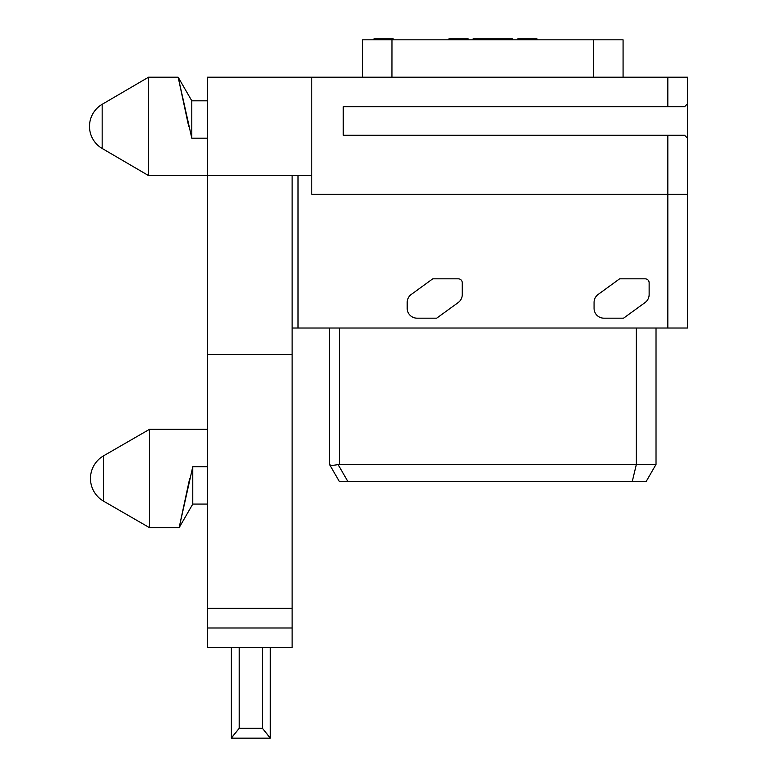 <?xml version="1.0" encoding="UTF-8"?>
<svg xmlns="http://www.w3.org/2000/svg" width="777" height="777" viewBox="0 0 777 777"><rect width="100%" height="100%" fill="white"/><g stroke="black" fill="none" stroke-linecap="round" stroke-linejoin="round"><path stroke-width="1.17" d="M656.021 328.011L656.021 464.413L646.192 481.449L339.326 481.449L329.565 464.549C330.468 465.52 333.304 465.52 338.082 464.549L339.326 464.413L339.326 328.011M387.597 481.449L384.926 481.449L387.597 481.449M347.843 481.449L343.745 481.449L347.843 481.449L338.082 464.549M597.921 481.449L600.592 481.449L597.921 481.449M632.284 481.449L636.353 464.413L656.021 464.413M636.353 328.011L636.353 464.413L339.326 464.413M329.487 464.413L329.487 328.011M687.499 194.25L667.822 194.25L667.822 135.237L684.547 135.237L687.499 138.189L687.499 328.011L292.113 328.011M298.018 328.011L298.018 175.563M687.499 141.628L687.499 100.32L687.499 103.768L684.547 106.711L343.259 106.711L343.259 135.237L343.259 106.711M311.781 77.205L311.781 175.563L207.527 175.563L207.527 77.205L687.499 77.205L687.499 100.32M667.822 328.011L667.822 194.25L311.781 194.25L311.781 175.563M292.113 627.991L292.113 647.668L207.527 647.668L207.527 627.991L292.113 627.991L292.113 175.563M292.113 354.565L207.527 354.565L207.527 175.563L148.514 175.563L148.514 77.205L102.166 104.312L148.514 77.205L178.166 77.205L191.793 100.816L191.793 138.189L178.166 77.205L188.694 126.389M207.527 627.991L207.527 354.565M292.113 608.323L207.527 608.323M231.332 738.15L231.332 647.668L231.332 737.956L239.199 728.311L231.332 738.15L270.279 738.15L262.412 728.311L239.199 728.311L239.199 647.668M262.412 647.668L262.412 728.311L270.279 737.956L270.279 647.668L270.279 738.15M189.675 478.496L179.147 527.641L192.774 466.695L207.527 466.695L192.774 466.695L192.774 504.069L179.147 527.67L149.495 527.67L149.495 429.322L103.564 455.837A26.165 26.165 0 0 0 103.564 501.155L149.495 527.67M667.822 77.205L667.822 106.711M667.822 135.237L343.259 135.237M207.527 138.189L191.793 138.189M102.166 148.465L148.514 175.563L102.166 148.465L102.166 104.312A25.573 25.573 0 0 0 102.166 148.465M362.432 77.205L362.432 39.831L623.076 39.831L623.076 77.205M473.086 39.831L473.086 38.85L512.422 38.85L512.422 39.831M537.014 39.831L537.014 38.85L536.596 39.831M535.343 39.831L535.343 38.85L536.596 38.85M533.663 39.831L533.663 38.85L535.343 38.85M531.575 39.831L531.575 38.85L533.663 38.85M528.642 39.831L528.642 38.85L531.575 38.85M525.718 39.831L525.718 38.85L528.642 38.85M522.785 39.831L522.785 38.85L525.718 38.85M520.697 39.831L520.697 38.85L522.785 38.85M519.017 39.831L519.017 38.85L520.697 38.85M517.764 39.831L517.764 38.85L519.017 38.85M517.346 39.831L517.764 38.85M458.119 39.831L458.119 38.85L468.172 38.85L468.172 39.831M459.382 39.831L459.382 38.85M456.031 39.831L456.031 38.85L458.119 38.85M453.933 39.831L453.933 38.85L456.031 38.85M451.845 39.831L451.845 38.85L453.933 38.85M450.174 39.831L450.174 38.85L451.845 38.85M448.912 39.831L448.912 38.85L450.174 38.85M448.494 39.831L448.912 38.85M467.744 39.831L467.744 38.85M466.491 39.831L466.491 38.85M464.821 39.831L464.821 38.85M463.568 39.831L463.568 38.85M462.305 39.831L462.305 38.85M461.052 39.831L461.052 38.85M460.635 39.831L460.635 38.85M375.641 39.831L375.641 38.85L393.22 38.85L393.22 39.831M376.894 39.831L376.894 38.85M374.805 39.831L374.805 38.85L375.641 38.85M373.97 39.831L373.97 38.85L374.805 38.85M373.552 39.831L373.97 38.85M392.803 39.831L392.803 38.85M391.938 77.205L391.967 38.85M390.287 39.831L390.287 38.85M388.617 39.831L388.617 38.85M387.781 39.831L387.781 38.85M386.111 39.831L386.111 38.85M384.848 39.831L384.848 38.85M383.595 39.831L383.595 38.85M382.76 39.831L382.76 38.85M381.507 39.831L381.507 38.85M379.827 39.831L379.827 38.85M378.156 39.831L378.156 38.85M436.693 318.172L458.216 302.544A9.839 9.839 0 0 0 462.266 294.59L462.266 282.77A3.934 3.934 0 0 0 458.333 278.836L432.76 278.836L411.237 294.473A9.839 9.839 0 0 0 407.187 302.428L407.187 308.343A9.839 9.839 0 0 0 417.026 318.172L436.693 318.172M623.572 318.172L645.085 302.544A9.839 9.839 0 0 0 649.135 294.59L649.135 282.77A3.934 3.934 0 0 0 645.201 278.836L619.628 278.836L598.115 294.473A9.839 9.839 0 0 0 594.065 302.428L594.065 308.343A9.839 9.839 0 0 0 603.894 318.172L623.572 318.172M103.564 501.155L103.564 455.837M593.57 77.205L593.57 39.831M207.527 429.322L149.495 429.322M207.527 504.069L192.774 504.069M207.527 100.816L191.793 100.816"/></g></svg>
